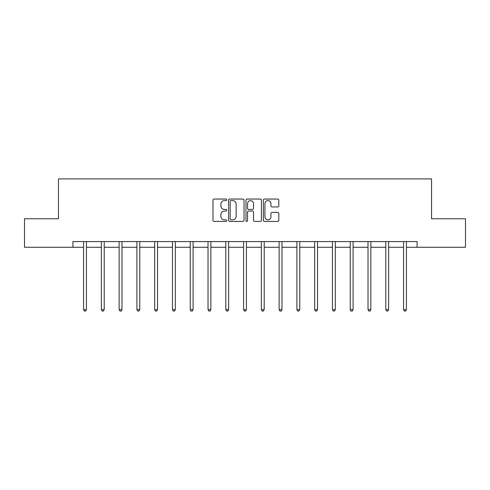 <?xml version="1.0" encoding="UTF-8"?>
<svg xmlns="http://www.w3.org/2000/svg" width="490" height="490" viewBox="0 0 490 490"><rect width="100%" height="100%" fill="white"/><g stroke="black" fill="none" stroke-linecap="round" stroke-linejoin="round"><path stroke-width="0.73" d="M226.766 199.828A0.784 0.784 0 0 0 225.988 199.05L214.099 199.05A1.121 1.121 0 0 0 212.985 200.165L212.985 220.298A1.121 1.121 0 0 0 214.099 221.419L225.988 221.419A0.784 0.784 0 0 0 226.766 220.635A0.784 0.784 0 0 0 225.988 219.851L224.445 219.851A3.577 3.577 0 0 1 220.868 216.274L220.868 214.596A3.577 3.577 0 0 1 224.445 211.019L225.988 211.019A0.784 0.784 0 0 0 226.766 210.235A0.784 0.784 0 0 0 225.988 209.451L224.445 209.451A3.577 3.577 0 0 1 220.868 205.874L220.868 204.195A3.577 3.577 0 0 1 224.445 200.612L225.988 200.612A0.784 0.784 0 0 0 226.766 199.828M277.689 206.933A1.121 1.121 0 0 0 278.81 205.812L278.81 200.165A1.121 1.121 0 0 0 277.689 199.05L264.49 199.05A1.121 1.121 0 0 0 263.369 200.165L263.369 220.298A1.121 1.121 0 0 0 264.49 221.419L277.689 221.419A1.121 1.121 0 0 0 278.81 220.298L278.81 213.475A1.121 1.121 0 0 0 277.689 212.36L272.042 212.36A1.121 1.121 0 0 0 270.921 213.475L270.921 216.862A2.995 2.995 0 0 1 267.932 219.851A2.995 2.995 0 0 1 264.937 216.862L264.937 203.607A2.995 2.995 0 0 1 267.932 200.612A2.995 2.995 0 0 1 270.921 203.607L270.921 205.812A1.121 1.121 0 0 0 272.042 206.933L277.689 206.933M72.93 247.266L24.5 247.266L24.5 218.779L58.457 218.779L58.457 178.893L431.543 178.893L431.543 218.779L465.5 218.779L465.5 247.266L417.07 247.266L417.07 241.57L72.93 241.57L72.93 247.266L83.588 247.266M244.02 200.165A1.121 1.121 0 0 0 242.905 199.05L229.706 199.05A1.121 1.121 0 0 0 228.585 200.165L228.585 220.298A1.121 1.121 0 0 0 229.706 221.419L242.905 221.419A1.121 1.121 0 0 0 244.02 220.298L244.02 200.165M247.095 199.05L260.294 199.05A1.121 1.121 0 0 1 261.415 200.165L261.415 220.298A1.121 1.121 0 0 1 260.294 221.419L254.647 221.419A1.121 1.121 0 0 1 253.526 220.298L253.526 212.133A1.121 1.121 0 0 0 252.411 211.019L248.663 211.019A1.121 1.121 0 0 0 247.542 212.133L247.542 220.635A0.784 0.784 0 0 1 246.764 221.419A0.784 0.784 0 0 1 245.98 220.635L245.98 200.165A1.121 1.121 0 0 1 247.095 199.05M86.436 247.266L101.363 247.266M104.211 247.266L119.137 247.266M121.986 247.266L136.912 247.266M139.766 247.266L154.693 247.266M157.541 247.266L172.468 247.266M175.316 247.266L190.243 247.266M193.097 247.266L208.023 247.266M210.871 247.266L225.798 247.266M228.646 247.266L243.573 247.266M246.427 247.266L261.354 247.266M264.202 247.266L279.129 247.266M281.977 247.266L296.903 247.266M299.757 247.266L314.684 247.266M317.532 247.266L332.459 247.266M335.307 247.266L350.234 247.266M353.088 247.266L368.015 247.266M370.863 247.266L385.789 247.266M388.637 247.266L403.564 247.266M406.412 247.266L417.07 247.266M230.937 200.612A0.784 0.784 0 0 0 230.153 201.396L230.153 219.067A0.784 0.784 0 0 0 230.937 219.851L232.554 219.851A3.577 3.577 0 0 0 236.137 216.274L236.137 204.195A3.577 3.577 0 0 0 232.554 200.612L230.937 200.612M253.526 203.662A2.995 2.995 0 0 0 250.537 200.667A2.995 2.995 0 0 0 247.542 203.662L247.542 208.33A1.121 1.121 0 0 0 248.663 209.451L252.411 209.451A1.121 1.121 0 0 0 253.526 208.33L253.526 203.662M86.583 241.57L86.516 241.735A1.139 1.139 0 0 0 86.436 242.164L86.436 309.625L83.588 309.625L83.588 242.164A1.139 1.139 0 0 0 83.502 241.735L83.435 241.57M86.436 309.625L85.579 311.107L84.439 311.107L83.588 309.625M104.358 241.57L104.29 241.735A1.139 1.139 0 0 0 104.211 242.164L104.211 309.625L101.363 309.625L101.363 242.164A1.139 1.139 0 0 0 101.277 241.735L101.21 241.57M104.211 309.625L103.353 311.107L102.214 311.107L101.363 309.625M122.139 241.57L122.071 241.735A1.139 1.139 0 0 0 121.986 242.164L121.986 309.625L119.137 309.625L119.137 242.164A1.139 1.139 0 0 0 119.058 241.735L118.99 241.57M121.986 309.625L121.134 311.107L119.995 311.107L119.137 309.625M139.913 241.57L139.846 241.735A1.139 1.139 0 0 0 139.766 242.164L139.766 309.625L136.912 309.625L136.912 242.164A1.139 1.139 0 0 0 136.833 241.735L136.765 241.57M139.766 309.625L138.909 311.107L137.77 311.107L136.912 309.625M157.688 241.57L157.621 241.735A1.139 1.139 0 0 0 157.541 242.164L157.541 309.625L154.693 309.625L154.693 242.164A1.139 1.139 0 0 0 154.607 241.735L154.54 241.57M157.541 309.625L156.684 311.107L155.544 311.107L154.693 309.625M175.469 241.57L175.402 241.735A1.139 1.139 0 0 0 175.316 242.164L175.316 309.625L172.468 309.625L172.468 242.164A1.139 1.139 0 0 0 172.388 241.735L172.321 241.57M175.316 309.625L174.464 311.107L173.325 311.107L172.468 309.625M193.244 241.57L193.176 241.735A1.139 1.139 0 0 0 193.097 242.164L193.097 309.625L190.243 309.625L190.243 242.164A1.139 1.139 0 0 0 190.163 241.735L190.096 241.57M193.097 309.625L192.239 311.107L191.1 311.107L190.243 309.625M211.019 241.57L210.951 241.735A1.139 1.139 0 0 0 210.871 242.164L210.871 309.625L208.023 309.625L208.023 242.164A1.139 1.139 0 0 0 207.938 241.735L207.87 241.57M210.871 309.625L210.014 311.107L208.875 311.107L208.023 309.625M228.799 241.57L228.732 241.735A1.139 1.139 0 0 0 228.646 242.164L228.646 309.625L225.798 309.625L225.798 242.164A1.139 1.139 0 0 0 225.719 241.735L225.651 241.57M228.646 309.625L227.795 311.107L226.656 311.107L225.798 309.625M246.574 241.57L246.507 241.735A1.139 1.139 0 0 0 246.427 242.164L246.427 309.625L243.573 309.625L243.573 242.164A1.139 1.139 0 0 0 243.493 241.735L243.426 241.57M246.427 309.625L245.57 311.107L244.43 311.107L243.573 309.625M264.349 241.57L264.282 241.735A1.139 1.139 0 0 0 264.202 242.164L264.202 309.625L261.354 309.625L261.354 242.164A1.139 1.139 0 0 0 261.268 241.735L261.201 241.57M264.202 309.625L263.344 311.107L262.205 311.107L261.354 309.625M282.13 241.57L282.062 241.735A1.139 1.139 0 0 0 281.977 242.164L281.977 309.625L279.129 309.625L279.129 242.164A1.139 1.139 0 0 0 279.049 241.735L278.982 241.57M281.977 309.625L281.125 311.107L279.986 311.107L279.129 309.625M299.905 241.57L299.837 241.735A1.139 1.139 0 0 0 299.757 242.164L299.757 309.625L296.903 309.625L296.903 242.164A1.139 1.139 0 0 0 296.824 241.735L296.756 241.57M299.757 309.625L298.9 311.107L297.761 311.107L296.903 309.625M317.679 241.57L317.612 241.735A1.139 1.139 0 0 0 317.532 242.164L317.532 309.625L314.684 309.625L314.684 242.164A1.139 1.139 0 0 0 314.598 241.735L314.531 241.57M317.532 309.625L316.675 311.107L315.536 311.107L314.684 309.625M335.46 241.57L335.393 241.735A1.139 1.139 0 0 0 335.307 242.164L335.307 309.625L332.459 309.625L332.459 242.164A1.139 1.139 0 0 0 332.379 241.735L332.312 241.57M335.307 309.625L334.456 311.107L333.316 311.107L332.459 309.625M353.235 241.57L353.168 241.735A1.139 1.139 0 0 0 353.088 242.164L353.088 309.625L350.234 309.625L350.234 242.164A1.139 1.139 0 0 0 350.154 241.735L350.087 241.57M353.088 309.625L352.23 311.107L351.091 311.107L350.234 309.625M371.01 241.57L370.942 241.735A1.139 1.139 0 0 0 370.863 242.164L370.863 309.625L368.015 309.625L368.015 242.164A1.139 1.139 0 0 0 367.929 241.735L367.861 241.57M370.863 309.625L370.005 311.107L368.866 311.107L368.015 309.625M388.791 241.57L388.723 241.735A1.139 1.139 0 0 0 388.637 242.164L388.637 309.625L385.789 309.625L385.789 242.164A1.139 1.139 0 0 0 385.71 241.735L385.642 241.57M388.637 309.625L387.786 311.107L386.647 311.107L385.789 309.625M406.565 241.57L406.498 241.735A1.139 1.139 0 0 0 406.412 242.164L406.412 309.625L403.564 309.625L403.564 242.164A1.139 1.139 0 0 0 403.484 241.735L403.417 241.57M406.412 309.625L405.561 311.107L404.422 311.107L403.564 309.625"/></g></svg>
